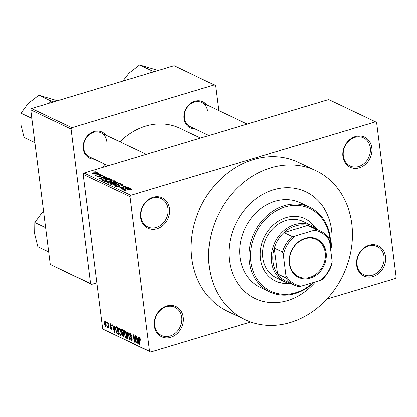 <?xml version="1.0" encoding="UTF-8"?>
<svg xmlns="http://www.w3.org/2000/svg" width="417" height="417" viewBox="0 0 417 417"><rect width="100%" height="100%" fill="white"/><g stroke="black" fill="none" stroke-linecap="round" stroke-linejoin="round"><path stroke-width="0.63" d="M356.639 265.196A16.716 14.058 -64.6 0 1 369.113 245.186A16.716 14.058 -64.6 0 1 385.543 256.512A16.716 14.058 -64.6 0 1 373.069 276.523A16.716 14.058 -64.6 0 1 356.639 265.196M384.031 256.538A15.601 13.12 115.4 0 0 377.249 246.504A15.601 13.12 115.4 0 0 362.905 249.288A15.601 13.12 115.4 0 0 357.061 264.649A15.601 13.12 115.4 0 0 363.843 274.683A15.601 13.12 115.4 0 0 378.188 271.9A15.601 13.12 115.4 0 0 384.031 256.538M154.347 325.995A16.716 14.058 -64.6 0 1 166.816 305.984A16.716 14.058 -64.6 0 1 183.245 317.311A16.716 14.058 -64.6 0 1 170.777 337.322A16.716 14.058 -64.6 0 1 154.347 325.995M181.739 317.342A15.601 13.12 115.4 0 0 174.952 307.303A15.601 13.12 115.4 0 0 160.608 310.092A15.601 13.12 115.4 0 0 154.764 325.448A15.601 13.12 115.4 0 0 161.551 335.482A15.601 13.12 115.4 0 0 175.896 332.698A15.601 13.12 115.4 0 0 181.739 317.342M140.623 217.366A16.716 14.058 -64.6 0 1 153.091 197.356A16.716 14.058 -64.6 0 1 169.521 208.677A16.716 14.058 -64.6 0 1 157.053 228.688A16.716 14.058 -64.6 0 1 140.623 217.366M168.015 208.708A15.601 13.12 115.4 0 0 161.228 198.674A15.601 13.12 115.4 0 0 146.888 201.458A15.601 13.12 115.4 0 0 141.04 216.814A15.601 13.12 115.4 0 0 147.827 226.853A15.601 13.12 115.4 0 0 162.171 224.065A15.601 13.12 115.4 0 0 168.015 208.708M342.92 156.563A16.716 14.058 -64.6 0 1 355.388 136.552A16.716 14.058 -64.6 0 1 371.818 147.879A16.716 14.058 -64.6 0 1 359.345 167.889A16.716 14.058 -64.6 0 1 342.92 156.563M370.312 147.91A15.601 13.12 115.4 0 0 363.525 137.871A15.601 13.12 115.4 0 0 349.18 140.659A15.601 13.12 115.4 0 0 343.337 156.015A15.601 13.12 115.4 0 0 350.124 166.049A15.601 13.12 115.4 0 0 364.463 163.266A15.601 13.12 115.4 0 0 370.312 147.91M195.036 128.931A14.486 12.182 -64.6 0 1 184.027 118.605A14.486 12.182 -64.6 0 1 191.643 102.707A14.486 12.182 -64.6 0 1 206.524 104.776M207.567 111.11A13.375 11.249 115.4 0 0 201.75 102.504A13.375 11.249 115.4 0 0 189.454 104.896A13.375 11.249 115.4 0 0 184.444 118.058A13.375 11.249 115.4 0 0 190.261 126.659L208.938 135.541M94.273 159.216A14.486 12.182 -64.6 0 1 83.264 148.89A14.486 12.182 -64.6 0 1 90.88 132.992A14.486 12.182 -64.6 0 1 105.762 135.061M106.804 141.394A13.375 11.249 115.4 0 0 100.987 132.788A13.375 11.249 115.4 0 0 88.691 135.176A13.375 11.249 115.4 0 0 83.681 148.343A13.375 11.249 115.4 0 0 89.499 156.943L108.175 165.825M209.225 266.651A82.467 69.352 115.4 0 0 245.087 319.698A82.467 69.352 115.4 0 0 320.902 304.978A82.467 69.352 115.4 0 0 351.792 223.799A82.467 69.352 115.4 0 0 315.93 170.751A82.467 69.352 115.4 0 0 240.114 185.476A82.467 69.352 115.4 0 0 209.225 266.651M315.93 170.751L298.504 162.463A82.467 69.352 115.4 0 0 222.688 177.183A82.467 69.352 115.4 0 0 191.799 258.363A82.467 69.352 115.4 0 0 227.661 311.41L245.087 319.698M331.567 229.882A59.063 49.67 115.4 0 0 305.88 191.888A59.063 49.67 115.4 0 0 251.576 202.433A59.063 49.67 115.4 0 0 229.454 260.573A59.063 49.67 115.4 0 0 255.141 298.567A59.063 49.67 115.4 0 0 315.424 281.887A59.063 49.67 115.4 0 1 255.141 298.567L255.141 298.567A59.063 49.67 115.4 0 1 229.454 260.573A59.063 49.67 115.4 0 1 251.576 202.433A59.063 49.67 115.4 0 1 305.88 191.888A59.063 49.67 115.4 0 1 331.567 229.882A59.063 49.67 115.4 0 1 330.754 250.382A59.063 49.67 115.4 0 0 331.567 229.882M375.524 121.827L328.69 99.554L84.01 173.091L130.844 195.364L375.524 121.827L376.619 122.582L396.15 277.175L395.321 278.509L326.892 299.072M250.627 321.997L150.636 352.047L102.707 329.018L83.176 174.426L84.01 173.091M97.213 173.05L97.145 172.544C97.536 172.972 97.01 173.378 95.571 173.764L92.068 174.066C91.677 173.649 92.183 173.248 93.59 172.862L97.364 172.763M99.908 173.92L100.252 174.087L95.347 175.562L95.003 175.395L95.785 175.161L94.435 174.989L96.296 174.958L99.908 173.92L99.939 174.181M102.775 175.687L102.712 175.187L101.983 176.068L101.55 175.927L101.988 175.39L100.763 175.395L99.83 176.672L97.651 176.725L98.245 175.922L98.683 176.057L98.339 176.506L99.382 176.537L100.288 175.265L102.957 175.421M102.196 175.984L101.988 175.39M100.403 175.573L100.617 176.141M98.261 176.871L98.198 176.375L98.386 176.881M99.679 176.328L99.418 175.781M101.67 179.899L104.073 178.549L108.795 178.148L109.807 178.632L103.067 180.66L101.649 179.826M107.68 182.855L108.425 181.89L110.213 181.645L111.391 180.921L114.43 180.827L115.504 181.338L108.759 183.365L107.357 182.568M119.992 183.475L120.331 183.636L114.612 186.149L114.253 185.982L119.392 183.803L112.157 184.981L119.992 183.475L120.028 183.767M127.383 186.993L127.732 187.155L120.987 189.182L120.617 189.005L124.563 186.686L118.809 188.145L125.553 186.123L125.924 186.295L121.988 188.614L127.42 187.249M131.939 189.459L130.521 190.048L130.083 189.907L131.068 189.287L130.187 189.261L124.256 190.736L128.832 189.36L131.871 189.057L131.923 189.469M131.214 189.813L131.068 189.287M130.286 188.375L122.489 189.897L128.128 187.342L128.488 187.52L126.778 188.265L127.977 188.833L130.318 188.609M122.947 185.461L122.859 184.773C123.463 185.169 123.088 185.581 121.728 186.003L121.295 185.862L122.04 184.992L120.185 185.007L118.835 186.795L116.004 186.879C115.446 186.524 115.77 186.159 116.974 185.779L117.406 185.914L116.781 186.639L118.511 186.623L119.09 186.363L118.746 185.575L119.825 184.846L122.859 184.773L123.187 185.091M122.337 185.789L122.04 184.992M119.689 186.42L119.564 185.424L119.908 186.091M116.004 186.879L115.702 186.587M116.645 187.051L116.567 186.435L116.833 187.066M119.132 186.696L118.996 185.966M110.5 184.262C109.994 183.678 110.703 183.12 112.632 182.589L115.4 182.02L117.422 182.187L117.359 182.974L115.389 183.834L110.5 184.262L110.213 183.97M117.505 182.855L117.422 182.187L117.714 182.484M104.808 181.557C104.297 180.973 105.011 180.41 106.94 179.878L109.707 179.315L111.73 179.477L111.667 180.269L109.697 181.124L104.808 181.557L104.521 181.259M111.813 180.149L111.73 179.477L112.022 179.779M106.919 177.256L99.121 178.784L104.761 176.229L105.12 176.401L103.406 177.152L104.604 177.72L106.95 177.496M100.898 174.395L99.934 174.681L100.93 174.65M98.521 173.263L97.557 173.55L98.521 173.263L98.553 173.524M95.253 171.71L94.289 171.997L95.285 171.966M106.403 322.92L106.272 321.877L106.752 323.086L106.403 322.92L106.716 322.826M108.008 325.291L107.659 322.534L108.003 322.701L108.675 328.017L108.222 327.006L107.93 327.752L107.565 327.309L107.565 326.594L107.826 326.808L108.076 326.344L108.008 325.291L108.321 325.197M107.826 326.808L108.451 326.235M108.78 324.051L108.649 323.008L109.129 324.217L108.78 324.051L109.092 323.957M110.938 324.332L110.072 325.083L111.667 328.101L111.073 329.248L110.083 327.345L110.969 328.481L111.334 328.049L109.744 325.052L110.364 323.733L111.428 325.844L110.234 324.447L110.891 324.249M110.041 323.686L110.364 323.733M111.391 329.3L111.073 329.248L111.6 329.091M110.969 328.481L111.641 327.955M114.649 327.913L114.67 325.87L115.035 326.042L114.904 332.855L114.539 332.683L112.512 324.843L112.871 325.015L113.45 327.34L115.003 327.804M119.382 328.023L120.518 329.638L121.18 332.313C121.514 334.418 121.232 335.492 120.325 335.523L118.517 331.129L118.527 328.664L119.382 328.023L118.991 327.971M120.711 335.57L120.325 335.523L121.008 335.315M125.074 330.728L126.215 332.349L126.872 335.018C127.211 337.129 126.924 338.197 126.017 338.229L124.209 333.835L124.224 331.374L125.074 330.728L124.688 330.676M126.403 338.281L126.017 338.229L126.7 338.025M139.523 337.603L140.133 338.375L140.56 340.236L140.227 340.168L139.617 338.448L139.314 338.823L140.018 344.802L139.674 344.635L139.049 339.673C138.793 338.296 138.95 337.608 139.523 337.603L139.257 337.562M140.102 338.302L139.314 338.823M102.707 329.018L149.541 351.291L130.015 196.699L83.176 174.426M138.017 339.026L138.043 336.983L138.402 337.16L138.272 343.968L137.907 343.796L135.879 335.956L136.239 336.128L136.818 338.458L138.371 338.922M135.874 341.455L135.134 335.602L135.483 335.768L136.406 343.082L136.036 342.904L133.836 336.347L134.576 342.211L134.227 342.044L133.304 334.731L133.675 334.908L135.874 341.455L136.187 341.361M131.199 333.97L130.589 334.153L130.041 335.075L132.252 339.313L131.522 340.845L130.203 338.166L131.402 339.985L131.902 339.12L131.699 338.328L130.443 336.91L129.697 334.919C129.567 333.616 129.838 333.079 130.511 333.313L131.97 336.331L131.636 336.258L130.281 334.106L131.12 333.855M130.083 333.251L130.511 333.313M131.902 340.903L131.522 340.845L132.158 340.653M131.402 339.985L132.293 339.85M127.576 338.88L127.743 332.088L128.082 332.25L130.031 340.048L129.671 339.876L128.04 333.032L127.941 339.052L127.576 338.88L127.946 338.771M121.394 331.088C121.227 329.717 121.493 329.169 122.181 329.44L123.255 329.951L124.177 337.264L123.098 336.754L121.915 334.46L122.098 333.105L121.394 331.088L121.717 330.989M121.707 329.352L122.181 329.44M115.702 329.831C115.347 327.71 115.629 326.688 116.546 326.761L117.558 327.246L118.485 334.554L116.948 333.699L115.702 329.831L116.015 329.738M116.062 326.683L116.546 326.761M104.187 323.436C103.927 321.877 104.13 321.095 104.797 321.085L106.111 324.301C106.361 325.828 106.158 326.589 105.496 326.594L104.187 323.436L104.505 323.342M104.505 321.048L104.797 321.085M218.706 110.573L215.553 85.605L174.16 65.683L31.588 108.529L71.891 127.696L71.057 129.03L30.759 109.864L31.588 108.529M214.458 84.849L71.891 127.696M96.869 282.82L91.683 284.378L50.285 264.456L30.759 109.864M50.285 264.456L90.588 283.623L71.057 129.03M200.52 138.074L179.878 128.254A62.409 52.479 115.4 0 0 119.95 141.811M104.714 164.178A62.409 52.479 115.4 0 0 103.452 167.248M90.588 283.623L91.683 284.378M130.844 195.364L130.015 196.699M149.541 351.291L150.636 352.047M140.539 340.074L140.227 340.168M139.987 344.541L139.674 344.635M138.277 343.686L137.907 343.796M137.954 341.799L138.006 339.824L137.042 339.365L137.97 343.108L137.954 341.799L138.319 341.69M138.355 339.719L138.006 339.824M138.293 343.014L137.97 343.108M138.371 338.969L137.042 339.365M136.369 342.805L136.036 342.904M134.128 336.258L133.836 336.347M134.54 341.95L134.227 342.044M131.944 336.165L131.636 336.258M132.21 339.031L131.902 339.12M131.996 338.234L131.699 338.328M130.969 336.754L130.443 336.91M130.021 334.825L129.697 334.919M129.968 339.787L129.671 339.876M124.527 333.741L124.209 333.835M125.444 331.004L124.224 331.374M125.757 331.411L125.183 331.583C124.506 331.619 124.297 332.432 124.558 334.022L124.912 335.748L125.908 337.374L126.95 337.191M125.908 337.374C126.601 337.332 126.804 336.488 126.523 334.841L124.897 331.546L125.689 331.312M126.836 334.747L126.523 334.841M124.073 336.456L123.098 336.754M122.233 334.366L121.915 334.46M122.728 332.917L122.098 333.105M123.724 336.243L123.448 334.059L122.426 333.652L123.672 333.277L122.442 333.647L122.249 334.507L123.119 335.956L124.037 336.149M123.76 333.965L123.448 334.059M123.338 333.204L123.015 330.645L121.931 330.212L121.743 331.244L122.655 332.881L123.651 333.11M123.328 330.545L123.015 330.645M123.078 329.868L121.931 330.212M123.26 329.998L122.28 330.29M118.835 331.035L118.517 331.129M119.752 328.299L118.527 328.664M120.06 328.705L119.491 328.877C118.814 328.914 118.605 329.727 118.866 331.317L119.22 333.037L120.216 334.663L121.258 334.481M120.216 334.663C120.909 334.627 121.112 333.782 120.831 332.135L119.205 328.841L119.997 328.601M121.144 332.041L120.831 332.135M117.818 333.438L116.948 333.699M118.345 333.444L118.027 333.537L117.323 327.934L116.265 327.553L117.458 327.199M117.636 327.84L117.323 327.934M117.578 327.371L115.962 328.288L116.046 330.009L116.901 332.865L118.027 333.537M114.91 332.568L114.539 332.683M114.586 330.686L114.639 328.711L113.674 328.252L114.602 331.995L114.586 330.686L114.946 330.577M114.988 328.606L114.639 328.711M114.925 331.896L114.602 331.995M114.998 327.856L113.674 328.252M111.396 325.682L111.094 325.776M111.521 327.444L111.167 327.553M110.062 324.958L109.744 325.052M108.644 327.757L108.331 327.851M108.535 326.907L108.222 327.006M108.212 327.116L107.565 327.309M105.371 321.695L104.886 321.841L104.526 323.55L105.407 325.839L106.189 325.672M105.407 325.839L105.767 324.139L104.73 321.82L105.334 321.637M106.08 324.045L105.767 324.139M128.165 187.66L128.128 187.342M126.857 188.917L126.778 188.265M124.782 189.454L127.07 189.016L126.106 188.557L123.349 189.761L124.813 189.688M124.61 187.071L124.563 186.686M125.6 186.488L125.553 186.123M122.019 188.875L121.988 188.614M117.01 186.065L116.974 185.779M119.856 185.122L119.825 184.846M112.668 182.849L112.632 182.589M115.431 182.281L115.4 182.02M111.162 184.434L111.078 183.803L115.05 183.668C116.484 183.272 117.015 182.86 116.635 182.422L112.96 182.755L111.579 183.287L111.339 184.45M116.922 183.24L116.635 182.422M108.462 182.182L108.425 181.89M110.25 181.921L110.213 181.645M111.428 181.197L111.391 180.921M109.202 182.964L111.214 182.359L110.135 181.895L108.884 182.026L108.597 182.677L109.233 183.225M111.245 182.62L111.214 182.359M108.321 183.157L108.227 182.417L108.681 183.329M112.001 182.125L114.367 181.411L113.189 180.915L111.746 181.087L111.318 181.796L112.037 182.38M114.399 181.671L114.367 181.411M111.417 182.568L111.318 181.796L111 181.541L111.094 182.302M106.971 180.144L106.94 179.878M105.465 181.723L105.386 181.098L109.358 180.957C110.792 180.561 111.318 180.149 110.943 179.717L107.263 180.05L105.887 180.577L105.647 181.744M111.23 180.535L110.943 179.717M108.889 178.909L108.795 178.148M104.104 178.81L104.073 178.549M103.505 180.259L108.675 178.705L106.194 178.288L104.412 178.716L102.535 179.691L103.541 180.514M102.978 180.618L102.895 179.967M102.629 180.452L102.535 179.691M104.797 176.542L104.761 176.229M103.489 177.804L103.406 177.152M101.414 178.34L103.703 177.903L102.738 177.444L99.981 178.648L101.446 178.575M98.287 176.24L98.245 175.922M100.434 176.412L100.288 175.265M95.816 175.421L95.785 175.161M95.285 175.234L95.232 174.827M96.337 175.265L96.296 174.958M97.396 174.947L97.364 174.687M93.627 173.128L93.59 172.862M92.71 174.212L92.647 173.727L95.222 173.602L96.436 172.747L93.987 173.013L92.777 173.863L92.824 174.217M96.635 173.389L96.436 172.747M315.398 227.682A34.548 29.054 115.4 0 0 305.15 218.69A34.548 29.054 115.4 0 0 273.39 224.857A34.548 29.054 115.4 0 0 260.448 258.863A34.548 29.054 115.4 0 0 275.475 281.089A34.548 29.054 115.4 0 0 288.913 283.362M275.204 280.954A34.548 29.054 115.4 0 0 288.1 283.127M330.149 245.603A45.693 38.421 115.4 0 0 329.805 238.018A45.693 38.421 115.4 0 0 284.9 207.061A45.693 38.421 115.4 0 0 250.815 261.761A45.693 38.421 115.4 0 0 313.162 282.57M314.017 282.314A46.808 39.36 -64.6 0 1 269.663 291.9A46.808 39.36 -64.6 0 1 249.309 261.787A46.808 39.36 -64.6 0 1 266.844 215.714A46.808 39.36 -64.6 0 1 309.873 207.358A46.808 39.36 -64.6 0 1 330.228 237.471A46.808 39.36 -64.6 0 1 330.426 247.792M309.873 207.358L300.615 202.959A46.808 39.36 115.4 0 0 257.581 211.315A46.808 39.36 115.4 0 0 240.051 257.388A46.808 39.36 115.4 0 0 260.406 287.495L269.663 291.9M291.832 283.93A31.202 26.24 -64.6 0 1 285.077 281.955L276.367 277.811A31.202 26.24 -64.6 0 1 262.793 257.737A31.202 26.24 -64.6 0 1 274.485 227.02A31.202 26.24 -64.6 0 1 303.169 221.448L311.885 225.597A31.202 26.24 -64.6 0 1 317.681 229.585M314.699 227.197A34.548 29.054 115.4 0 0 304.879 218.56M305.218 238.227A21.288 17.9 -64.6 0 1 326.141 252.65A21.288 17.9 -64.6 0 1 310.258 278.129A21.288 17.9 -64.6 0 1 289.341 263.706A21.288 17.9 -64.6 0 1 305.218 238.227M309.852 277.347A20.615 17.337 115.4 0 0 325.078 259.124A20.615 17.337 115.4 0 0 316.268 239.405A20.615 17.337 115.4 0 0 304.973 238.696A20.615 17.337 115.4 0 0 289.747 256.919A20.615 17.337 115.4 0 0 298.556 276.643A20.615 17.337 115.4 0 0 309.852 277.347M314.204 230.215L315.945 229.267A30.092 25.301 -64.6 0 1 320.12 230.747L311.952 226.858A30.092 25.301 115.4 0 0 307.772 225.383A30.092 25.301 115.4 0 0 295.465 225.832A30.092 25.301 115.4 0 0 283.946 232.545A30.092 25.301 115.4 0 0 274.277 248.063A30.092 25.301 115.4 0 0 277.54 273.901A30.092 25.301 115.4 0 0 286.104 281.204L294.272 285.092A30.092 25.301 -64.6 0 1 285.708 277.79L285.942 275.569A28.976 24.368 115.4 0 0 301.272 286.14L320.537 280.349A28.976 24.368 115.4 0 0 332.177 261.673L329.539 240.781A28.976 24.368 115.4 0 0 314.204 230.215L294.939 236.006A28.976 24.368 115.4 0 0 283.299 254.683L285.942 275.569M285.077 281.955A31.202 26.24 -64.6 0 1 271.743 252.103A31.202 26.24 -64.6 0 1 294.788 224.528A31.202 26.24 -64.6 0 1 311.885 225.597M315.945 229.267L307.772 225.383L283.946 232.545L292.114 236.429L294.939 236.006M283.299 254.683L282.445 251.946L274.277 248.063L277.54 273.901L285.708 277.79M332.177 261.673L331.948 263.888A30.092 25.301 -64.6 0 1 322.278 279.406L320.537 280.349M301.272 286.14L298.447 286.568A30.092 25.301 -64.6 0 1 294.272 285.092M320.12 230.747A30.092 25.301 -64.6 0 1 328.685 238.05L329.539 240.781M282.445 251.946A30.092 25.301 -64.6 0 1 292.114 236.429M45.63 227.604L34.814 222.459L42.044 212.67L43.561 211.221M48.695 251.878L37.879 246.734L34.653 233.791L34.814 222.459M154.457 71.599L151.486 70.593L150.141 72.897M151.486 70.593L139.627 64.953L158.22 70.473M122.812 81.112L129.004 73.131L139.627 64.953M53.699 101.884L50.723 100.878L38.87 95.238L57.457 100.758M50.723 100.878L49.378 103.181M31.828 118.345L21.012 113.2L28.247 103.411L38.87 95.238M34.892 142.619L24.077 137.474L20.85 124.532L21.012 113.2M139.361 339.579L139.049 339.673M131.584 337.431L131.094 337.577M123.698 333.48L122.796 333.751M118.392 333.829L117.511 334.095M111.287 326.897L110.729 327.064M128.863 189.62L128.832 189.36M119.83 186.295L119.768 185.8M114.529 181.635L114.43 180.827M100.539 176.328L100.476 175.812M139.487 338.427L140.076 338.25M111.198 328.523L111.688 328.377M107.92 326.824L108.503 326.647M119.137 186.227L119.194 186.67M100.393 175.635L100.487 176.375M201.75 102.504L247.093 124.073M146.336 154.358L100.987 132.788"/></g></svg>
